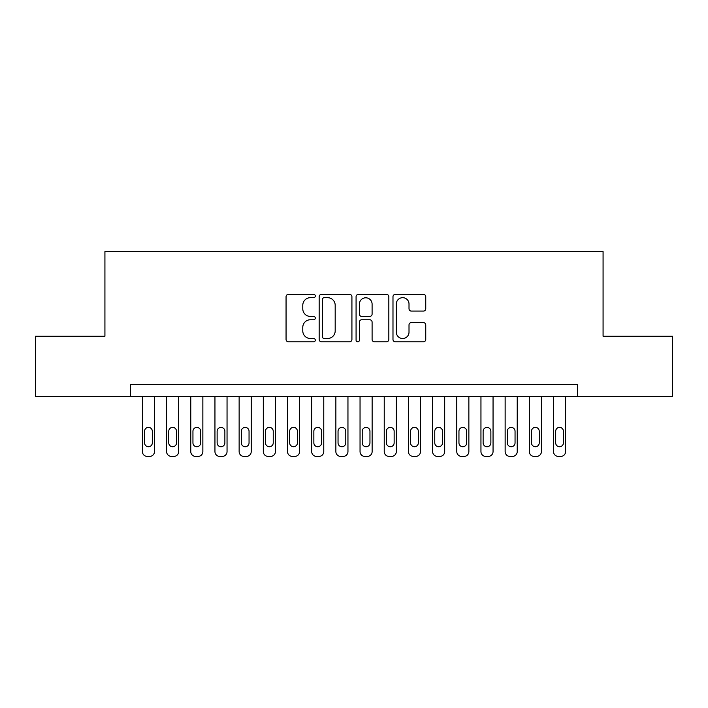 <?xml version="1.0" encoding="UTF-8"?>
<svg xmlns="http://www.w3.org/2000/svg" width="708" height="708" viewBox="0 0 708 708"><rect width="100%" height="100%" fill="white"/><g stroke="black" fill="none" stroke-linecap="round" stroke-linejoin="round"><path stroke-width="1.06" d="M315.308 296.015A1.664 1.664 0 0 0 313.644 294.351L288.43 294.351A2.372 2.372 0 0 0 286.059 296.723L286.059 339.451A2.372 2.372 0 0 0 288.43 341.822L313.644 341.822A1.664 1.664 0 0 0 315.308 340.167A1.664 1.664 0 0 0 313.644 338.504L310.387 338.504A7.593 7.593 0 0 1 302.785 330.91L302.785 327.344A7.593 7.593 0 0 1 310.387 319.75L313.644 319.75A1.664 1.664 0 0 0 315.308 318.087A1.664 1.664 0 0 0 313.644 316.432L310.387 316.432A7.593 7.593 0 0 1 302.785 308.83L302.785 305.272A7.593 7.593 0 0 1 310.387 297.679L313.644 297.679A1.664 1.664 0 0 0 315.308 296.015M423.366 311.086A2.372 2.372 0 0 0 425.747 308.715L425.747 296.723A2.372 2.372 0 0 0 423.366 294.351L395.365 294.351A2.372 2.372 0 0 0 392.984 296.723L392.984 339.451A2.372 2.372 0 0 0 395.365 341.822L423.366 341.822A2.372 2.372 0 0 0 425.747 339.451L425.747 324.972A2.372 2.372 0 0 0 423.366 322.6L411.383 322.6A2.372 2.372 0 0 0 409.012 324.972L409.012 332.149A6.345 6.345 0 0 1 402.657 338.504A6.345 6.345 0 0 1 396.312 332.149L396.312 304.024A6.345 6.345 0 0 1 402.657 297.679A6.345 6.345 0 0 1 409.012 304.024L409.012 308.715A2.372 2.372 0 0 0 411.383 311.086L423.366 311.086M130.316 396.684L35.4 396.684L35.4 336.229L104.926 336.229L104.926 251.588L603.074 251.588L603.074 336.229L672.6 336.229L672.6 396.684L577.684 396.684L577.684 384.594L130.316 384.594L130.316 396.684L577.684 396.684M351.92 296.723A2.372 2.372 0 0 0 349.548 294.351L321.538 294.351A2.372 2.372 0 0 0 319.166 296.723L319.166 339.451A2.372 2.372 0 0 0 321.538 341.822L349.548 341.822A2.372 2.372 0 0 0 351.92 339.451L351.92 296.723M358.452 294.351L386.462 294.351A2.372 2.372 0 0 1 388.834 296.723L388.834 339.451A2.372 2.372 0 0 1 386.462 341.822L374.47 341.822A2.372 2.372 0 0 1 372.098 339.451L372.098 322.122A2.372 2.372 0 0 0 369.726 319.75L361.77 319.75A2.372 2.372 0 0 0 359.399 322.122L359.399 340.167A1.664 1.664 0 0 1 357.735 341.822A1.664 1.664 0 0 1 356.08 340.167L356.08 296.723A2.372 2.372 0 0 1 358.452 294.351M324.149 297.679A1.664 1.664 0 0 0 322.494 299.334L322.494 336.84A1.664 1.664 0 0 0 324.149 338.504L327.592 338.504A7.593 7.593 0 0 0 335.185 330.91L335.185 305.272A7.593 7.593 0 0 0 327.592 297.679L324.149 297.679M372.098 304.148A6.345 6.345 0 0 0 365.753 297.794A6.345 6.345 0 0 0 359.399 304.148L359.399 314.051A2.372 2.372 0 0 0 361.77 316.432L369.726 316.432A2.372 2.372 0 0 0 372.098 314.051L372.098 304.148M154.494 396.684L154.494 451.571A4.832 4.832 0 0 1 149.662 456.412L147.246 456.412A4.832 4.832 0 0 1 142.405 451.571L142.405 396.684M152.317 442.872L152.317 431.261A3.867 3.867 0 0 0 148.45 427.393A3.867 3.867 0 0 0 144.582 431.261L144.582 442.872A3.867 3.867 0 0 0 148.45 446.739A3.867 3.867 0 0 0 152.317 442.872M178.681 396.684L178.681 451.571A4.832 4.832 0 0 1 173.841 456.412L171.424 456.412A4.832 4.832 0 0 1 166.592 451.571L166.592 396.684M176.504 442.872L176.504 431.261A3.867 3.867 0 0 0 172.637 427.393A3.867 3.867 0 0 0 168.761 431.261L168.761 442.872A3.867 3.867 0 0 0 172.637 446.739A3.867 3.867 0 0 0 176.504 442.872M202.86 396.684L202.86 451.571A4.832 4.832 0 0 1 198.028 456.412L195.603 456.412A4.832 4.832 0 0 1 190.771 451.571L190.771 396.684M200.683 442.872L200.683 431.261A3.867 3.867 0 0 0 196.815 427.393A3.867 3.867 0 0 0 192.948 431.261L192.948 442.872A3.867 3.867 0 0 0 196.815 446.739A3.867 3.867 0 0 0 200.683 442.872M227.047 396.684L227.047 451.571A4.832 4.832 0 0 1 222.206 456.412L219.79 456.412A4.832 4.832 0 0 1 214.949 451.571L214.949 396.684M224.87 442.872L224.87 431.261A3.867 3.867 0 0 0 221.002 427.393A3.867 3.867 0 0 0 217.126 431.261L217.126 442.872A3.867 3.867 0 0 0 221.002 446.739A3.867 3.867 0 0 0 224.87 442.872M251.225 396.684L251.225 451.571A4.832 4.832 0 0 1 246.393 456.412L243.968 456.412A4.832 4.832 0 0 1 239.136 451.571L239.136 396.684M249.048 442.872L249.048 431.261A3.867 3.867 0 0 0 245.18 427.393A3.867 3.867 0 0 0 241.313 431.261L241.313 442.872A3.867 3.867 0 0 0 245.18 446.739A3.867 3.867 0 0 0 249.048 442.872M275.412 396.684L275.412 451.571A4.832 4.832 0 0 1 270.571 456.412L268.155 456.412A4.832 4.832 0 0 1 263.314 451.571L263.314 396.684M273.235 442.872L273.235 431.261A3.867 3.867 0 0 0 269.359 427.393A3.867 3.867 0 0 0 265.491 431.261L265.491 442.872A3.867 3.867 0 0 0 269.359 446.739A3.867 3.867 0 0 0 273.235 442.872M299.59 396.684L299.59 451.571A4.832 4.832 0 0 1 294.758 456.412L292.333 456.412A4.832 4.832 0 0 1 287.501 451.571L287.501 396.684M297.413 442.872L297.413 431.261A3.867 3.867 0 0 0 293.546 427.393A3.867 3.867 0 0 0 289.678 431.261L289.678 442.872A3.867 3.867 0 0 0 293.546 446.739A3.867 3.867 0 0 0 297.413 442.872M323.768 396.684L323.768 451.571A4.832 4.832 0 0 1 318.936 456.412L316.52 456.412A4.832 4.832 0 0 1 311.679 451.571L311.679 396.684M321.6 442.872L321.6 431.261A3.867 3.867 0 0 0 317.724 427.393A3.867 3.867 0 0 0 313.856 431.261L313.856 442.872A3.867 3.867 0 0 0 317.724 446.739A3.867 3.867 0 0 0 321.6 442.872M347.955 396.684L347.955 451.571A4.832 4.832 0 0 1 343.115 456.412L340.698 456.412A4.832 4.832 0 0 1 335.866 451.571L335.866 396.684M345.778 442.872L345.778 431.261A3.867 3.867 0 0 0 341.911 427.393A3.867 3.867 0 0 0 338.043 431.261L338.043 442.872A3.867 3.867 0 0 0 341.911 446.739A3.867 3.867 0 0 0 345.778 442.872M372.134 396.684L372.134 451.571A4.832 4.832 0 0 1 367.302 456.412L364.886 456.412A4.832 4.832 0 0 1 360.045 451.571L360.045 396.684M369.957 442.872L369.957 431.261A3.867 3.867 0 0 0 366.089 427.393A3.867 3.867 0 0 0 362.222 431.261L362.222 442.872A3.867 3.867 0 0 0 366.089 446.739A3.867 3.867 0 0 0 369.957 442.872M396.321 396.684L396.321 451.571A4.832 4.832 0 0 1 391.48 456.412L389.064 456.412A4.832 4.832 0 0 1 384.232 451.571L384.232 396.684M394.144 442.872L394.144 431.261A3.867 3.867 0 0 0 390.276 427.393A3.867 3.867 0 0 0 386.4 431.261L386.4 442.872A3.867 3.867 0 0 0 390.276 446.739A3.867 3.867 0 0 0 394.144 442.872M420.499 396.684L420.499 451.571A4.832 4.832 0 0 1 415.667 456.412L413.242 456.412A4.832 4.832 0 0 1 408.41 451.571L408.41 396.684M418.322 442.872L418.322 431.261A3.867 3.867 0 0 0 414.454 427.393A3.867 3.867 0 0 0 410.587 431.261L410.587 442.872A3.867 3.867 0 0 0 414.454 446.739A3.867 3.867 0 0 0 418.322 442.872M444.686 396.684L444.686 451.571A4.832 4.832 0 0 1 439.845 456.412L437.429 456.412A4.832 4.832 0 0 1 432.588 451.571L432.588 396.684M442.509 442.872L442.509 431.261A3.867 3.867 0 0 0 438.641 427.393A3.867 3.867 0 0 0 434.765 431.261L434.765 442.872A3.867 3.867 0 0 0 438.641 446.739A3.867 3.867 0 0 0 442.509 442.872M468.864 396.684L468.864 451.571A4.832 4.832 0 0 1 464.032 456.412L461.607 456.412A4.832 4.832 0 0 1 456.775 451.571L456.775 396.684M466.687 442.872L466.687 431.261A3.867 3.867 0 0 0 462.82 427.393A3.867 3.867 0 0 0 458.952 431.261L458.952 442.872A3.867 3.867 0 0 0 462.82 446.739A3.867 3.867 0 0 0 466.687 442.872M493.051 396.684L493.051 451.571A4.832 4.832 0 0 1 488.21 456.412L485.794 456.412A4.832 4.832 0 0 1 480.953 451.571L480.953 396.684M490.874 442.872L490.874 431.261A3.867 3.867 0 0 0 486.998 427.393A3.867 3.867 0 0 0 483.13 431.261L483.13 442.872A3.867 3.867 0 0 0 486.998 446.739A3.867 3.867 0 0 0 490.874 442.872M517.229 396.684L517.229 451.571A4.832 4.832 0 0 1 512.397 456.412L509.972 456.412A4.832 4.832 0 0 1 505.14 451.571L505.14 396.684M515.052 442.872L515.052 431.261A3.867 3.867 0 0 0 511.185 427.393A3.867 3.867 0 0 0 507.317 431.261L507.317 442.872A3.867 3.867 0 0 0 511.185 446.739A3.867 3.867 0 0 0 515.052 442.872M541.408 396.684L541.408 451.571A4.832 4.832 0 0 1 536.575 456.412L534.159 456.412A4.832 4.832 0 0 1 529.318 451.571L529.318 396.684M539.239 442.872L539.239 431.261A3.867 3.867 0 0 0 535.363 427.393A3.867 3.867 0 0 0 531.496 431.261L531.496 442.872A3.867 3.867 0 0 0 535.363 446.739A3.867 3.867 0 0 0 539.239 442.872M565.595 396.684L565.595 451.571A4.832 4.832 0 0 1 560.754 456.412L558.338 456.412A4.832 4.832 0 0 1 553.506 451.571L553.506 396.684M563.418 442.872L563.418 431.261A3.867 3.867 0 0 0 559.55 427.393A3.867 3.867 0 0 0 555.683 431.261L555.683 442.872A3.867 3.867 0 0 0 559.55 446.739A3.867 3.867 0 0 0 563.418 442.872"/></g></svg>
